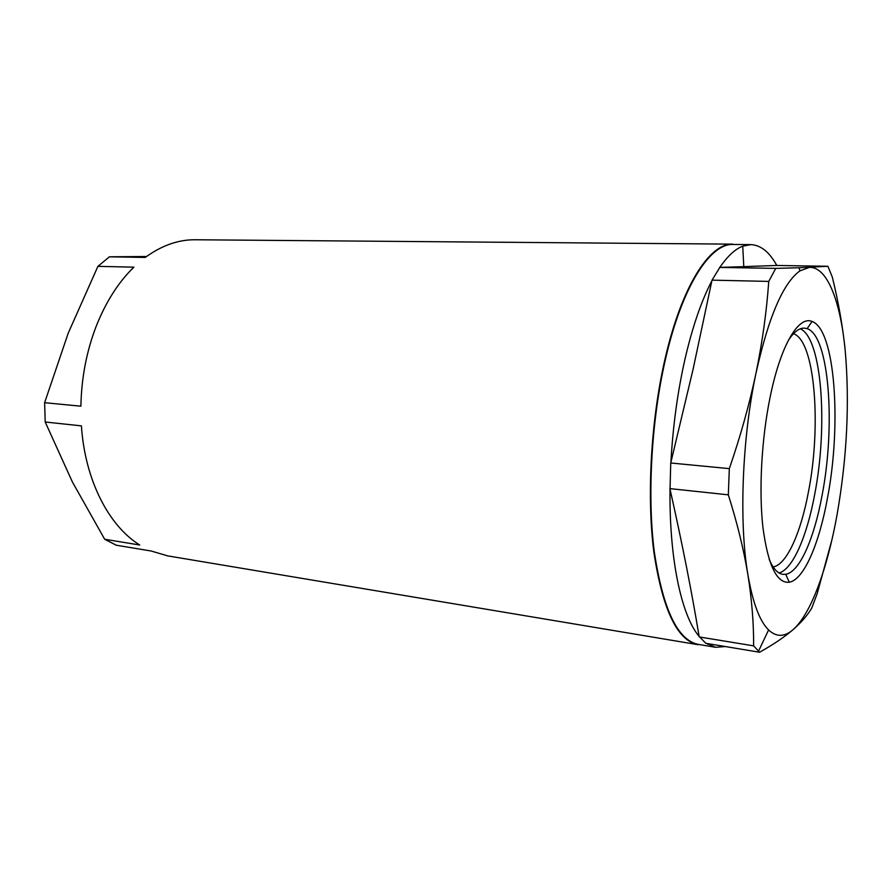 <?xml version="1.0" encoding="UTF-8"?>
<svg xmlns="http://www.w3.org/2000/svg" width="892" height="892" viewBox="0 0 892 892"><rect width="100%" height="100%" fill="white"/><g stroke="black" fill="none" stroke-linecap="round" stroke-linejoin="round"><path stroke-width="1.34" d="M773.141 566.933C786.666 564.747 800.76 533.093 808.386 492.183C821.588 425.796 815.054 340.632 793.49 333.731M779.062 572.965C792.832 569.219 806.914 536.393 814.664 494.558C828.111 426.131 822.034 338.447 800.369 328.813M769.172 559.373C773.174 568.65 777.757 573.645 782.908 574.348L785.718 574.292C799.622 572.14 814.173 538.556 822.089 495.316C835.715 425.384 829.281 335.648 807.149 328.657L804.394 328.122C799.199 327.91 793.824 332.036 788.272 340.476M770.019 397.642C761.478 439.41 758.758 490.879 762.972 527.752C768.068 565.461 776.843 583.613 789.286 582.231C803.937 579.644 819.157 543.875 827.464 498.16C841.736 424.28 835.235 329.404 812.043 321.454C798.507 315.456 780.511 345.427 770.019 397.642M698.637 644.459L697.789 644.648C677.117 640.389 662.455 609.381 653.791 551.624C646.6 495.038 651.037 418.783 665.321 357.759C682.001 285.518 709.999 242.925 732.733 244.14L733.536 244.475M697.789 644.648L167.707 555.883L151.161 551.011L116.228 545.202L104.665 539.247L139.776 545.023C108.835 526.001 84.963 480.119 81.417 425.874L45.202 422.005L44.622 402.705L80.893 406.195C81.44 378.241 86.457 351.816 95.935 326.94C105.613 302.288 118.257 282.363 133.878 267.154L97.908 266.351L109.415 256.807L145.262 257.431C161.664 245.49 178.333 239.591 195.292 239.758L732.733 244.14M670.907 462.234C672.936 425.975 677.641 391.555 685.023 358.985C692.504 326.74 701.447 300.682 711.872 280.824L693.039 369.455L670.739 462.993L729.322 468.635C740.494 436.21 749.392 404.377 756.003 373.124C762.415 341.77 766.663 311.208 768.748 281.415L712.028 280.144L719.833 267.399C727.56 256.127 735.198 249.046 742.746 246.159L750.774 244.62L733.046 244.464C710.366 243.26 682.413 285.797 665.767 357.937C651.517 418.872 647.09 495.004 654.26 551.501C662.901 609.169 677.53 640.133 698.157 644.37L715.64 647.302L706.497 643.411M711.872 280.824L712.028 280.144M750.774 244.62C760.731 245.021 769.395 251.979 776.776 265.459L743.783 266.641L742.746 246.159M725.263 646.533L715.64 647.302M831.957 539.693L817.217 593.537L811.742 608.076C807.617 615.157 801.351 622.393 792.932 629.774C784.313 637.133 773.208 644.626 759.583 652.242L705.828 643.299L699.116 636.386C681.466 615.591 669.156 559.15 670.037 489.251L670.739 462.993M699.116 636.386C691.701 591.463 682.012 542.414 670.037 489.251M719.833 267.399L743.783 266.641M146.522 256.506L109.415 256.807M97.908 266.351L68.238 333.106L44.622 402.705M45.202 422.005L72.386 481.948L104.665 539.247M719.576 267.41L775.75 268.392L799.065 267.745L827.899 266.284L776.809 265.459M827.899 266.284L832.325 277.111C838.502 302.321 842.784 326.673 845.17 350.177C840.465 301.373 827.308 266.619 809.39 267.377L799.923 270.867C783.143 282.976 768.503 317.061 756.003 373.124C742.088 438.318 738.911 522.389 747.842 574.337C743.638 549.138 737.126 522.634 728.318 494.837L669.914 488.615M699.228 636.933L753.628 645.864C753.762 623.341 751.822 599.502 747.842 574.337C752.703 602.624 759.627 621.167 768.592 629.953C776.352 637.167 784.469 637.111 792.932 629.774C810.839 614.376 827.341 568.762 837.031 514.907C847.054 457.462 849.764 402.56 845.17 350.177M775.75 268.392L768.748 281.415M729.322 468.635L728.318 494.837M753.628 645.864L759.583 652.242M785.718 574.292L789.286 582.231M708.159 643.689L708.003 644.392M799.923 270.867L799.065 267.745M768.592 629.953L758.479 651.294M807.149 328.657L812.043 321.454"/></g></svg>
